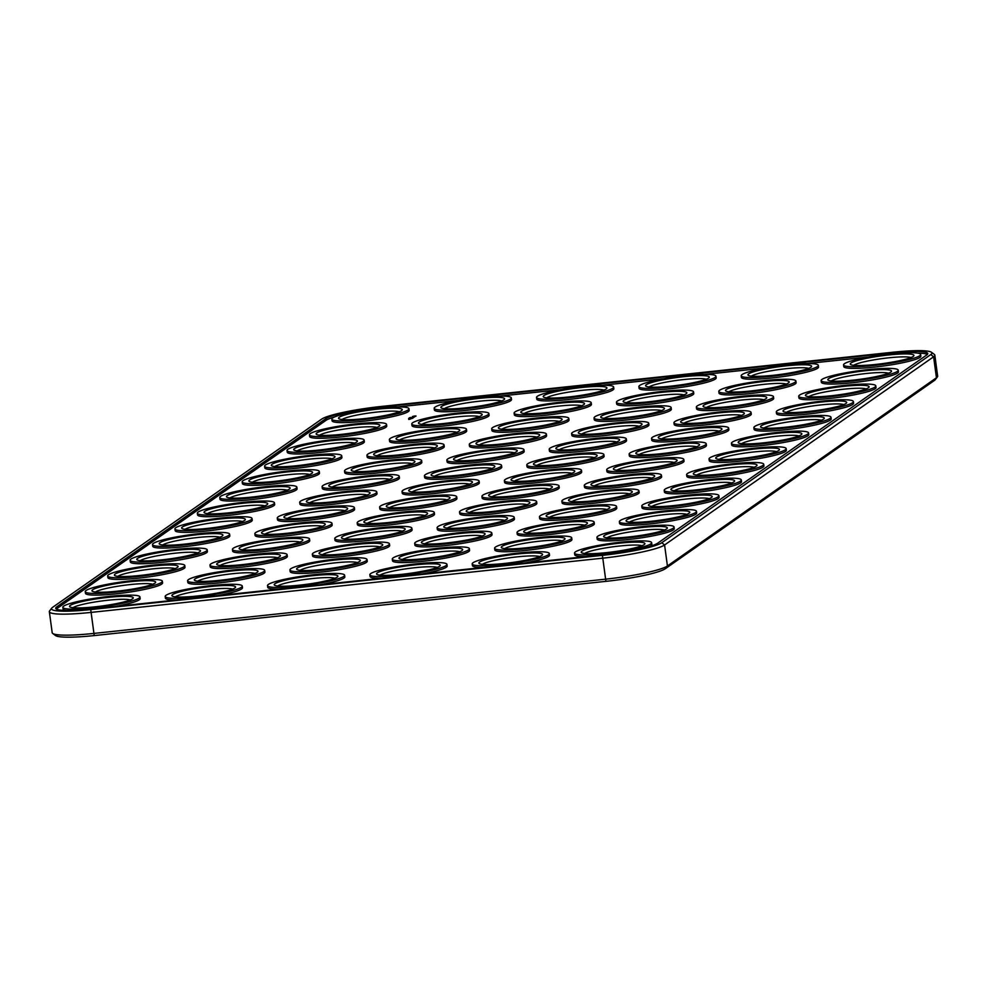 <?xml version="1.0" encoding="UTF-8"?>
<svg xmlns="http://www.w3.org/2000/svg" width="987" height="987" viewBox="0 0 987 987"><rect width="100%" height="100%" fill="white"/><g stroke="black" fill="none" stroke-linecap="round" stroke-linejoin="round"><path stroke-width="1.48" d="M321.688 419.105L52.681 607.289A50.312 6.132 -7.7 0 0 51.805 608.066A50.312 6.132 -7.7 0 0 90.718 609.584L602.403 555.36A50.312 6.132 -7.7 0 0 661.796 542.727L930.815 354.555A50.312 6.132 -7.7 0 0 931.481 352.273A50.312 6.132 -7.7 0 0 892.766 352.248L381.081 406.484A50.312 6.132 -7.7 0 0 321.688 419.105M51.805 608.066L49.646 610.867A52.854 6.44 -7.7 0 0 49.35 611.706L52.188 632.704A52.854 6.44 -7.7 0 0 52.693 633.432A52.854 6.44 -7.7 0 0 93.358 633.469L605.043 579.233A52.854 6.44 -7.7 0 0 667.422 565.97L936.441 377.787A52.854 6.44 -7.7 0 0 937.354 376.972A52.854 6.44 -7.7 0 0 937.65 376.133L934.812 355.123A52.854 6.44 -7.7 0 0 934.307 354.395L931.481 352.273M49.35 611.706A52.854 6.44 -7.7 0 0 90.52 612.458L602.206 558.235A52.854 6.44 -7.7 0 0 664.584 544.972L933.603 356.788A52.854 6.44 -7.7 0 0 934.812 355.123M52.693 633.432L55.519 635.554A50.312 6.132 -7.7 0 0 94.234 635.579L605.919 581.355A50.312 6.132 -7.7 0 0 665.312 568.722L934.319 380.538A50.312 6.132 -7.7 0 0 935.195 379.761L937.354 376.972M891.878 352.877L380.18 407.113A46.093 5.614 -7.7 0 0 325.784 418.673L56.765 606.857A46.093 5.614 -7.7 0 0 55.716 608.3A46.093 5.614 -7.7 0 0 91.618 608.967L603.304 554.731A46.093 5.614 -7.7 0 0 657.7 543.171L926.719 354.987A46.093 5.614 -7.7 0 0 927.768 353.543A46.093 5.614 -7.7 0 0 891.878 352.877L891.989 353.778M927.373 354.444A46.093 5.614 -7.7 0 0 917.293 353.075M397.761 406.928L459.251 400.414M500.101 396.083L561.591 389.569M602.44 385.238L663.93 378.724M704.78 374.394L766.27 367.88M807.119 363.549L868.609 357.035M334.704 416.896A46.093 5.614 -7.7 0 0 326.006 420.339L56.999 608.523A46.093 5.614 -7.7 0 0 56.345 609.065M584.711 553.473A29.598 3.603 172.3 0 1 591.744 550.82A29.598 3.603 172.3 0 1 620.675 545.897A29.598 3.603 172.3 0 1 641.92 545.737M380.032 575.162A29.598 3.603 172.3 0 1 387.064 572.522A29.598 3.603 172.3 0 1 415.996 567.587A29.598 3.603 172.3 0 1 437.241 567.426M482.372 564.317A29.598 3.603 172.3 0 1 489.404 561.665A29.598 3.603 172.3 0 1 518.335 556.742A29.598 3.603 172.3 0 1 539.581 556.582M504.789 548.636A29.598 3.603 172.3 0 1 511.821 545.984A29.598 3.603 172.3 0 1 540.753 541.061A29.598 3.603 172.3 0 1 561.998 540.901M402.449 559.481A29.598 3.603 172.3 0 1 409.482 556.841A29.598 3.603 172.3 0 1 438.413 551.906A29.598 3.603 172.3 0 1 459.658 551.745M175.353 596.851A29.598 3.603 172.3 0 1 182.385 594.211A29.598 3.603 172.3 0 1 211.317 589.276A29.598 3.603 172.3 0 1 232.562 589.116M73.013 607.696A29.598 3.603 172.3 0 1 80.046 605.056A29.598 3.603 172.3 0 1 108.977 600.133A29.598 3.603 172.3 0 1 130.222 599.96M95.431 592.015A29.598 3.603 172.3 0 1 102.463 589.375A29.598 3.603 172.3 0 1 131.394 584.452A29.598 3.603 172.3 0 1 152.64 584.279M277.692 586.007A29.598 3.603 172.3 0 1 284.725 583.366A29.598 3.603 172.3 0 1 313.656 578.431A29.598 3.603 172.3 0 1 334.901 578.271M300.11 570.326A29.598 3.603 172.3 0 1 307.142 567.685A29.598 3.603 172.3 0 1 336.073 562.75A29.598 3.603 172.3 0 1 357.319 562.59M607.128 537.779A29.598 3.603 172.3 0 1 614.161 535.139A29.598 3.603 172.3 0 1 643.092 530.216A29.598 3.603 172.3 0 1 664.337 530.056M197.77 581.17A29.598 3.603 172.3 0 1 204.802 578.53A29.598 3.603 172.3 0 1 233.734 573.595A29.598 3.603 172.3 0 1 254.979 573.435M527.206 532.955A29.598 3.603 172.3 0 1 534.238 530.303A29.598 3.603 172.3 0 1 563.17 525.38A29.598 3.603 172.3 0 1 584.415 525.22M424.866 543.8A29.598 3.603 172.3 0 1 431.899 541.147A29.598 3.603 172.3 0 1 460.83 536.225A29.598 3.603 172.3 0 1 482.075 536.064M741.632 443.694A29.598 3.603 172.3 0 1 748.664 441.053A29.598 3.603 172.3 0 1 777.596 436.131A29.598 3.603 172.3 0 1 798.841 435.958M764.049 428.013A29.598 3.603 172.3 0 1 771.081 425.372A29.598 3.603 172.3 0 1 800.013 420.45A29.598 3.603 172.3 0 1 821.258 420.277M786.466 412.332A29.598 3.603 172.3 0 1 793.499 409.691A29.598 3.603 172.3 0 1 822.442 404.756A29.598 3.603 172.3 0 1 843.675 404.596M661.709 438.857A29.598 3.603 172.3 0 1 668.742 436.217A29.598 3.603 172.3 0 1 697.686 431.294A29.598 3.603 172.3 0 1 718.918 431.122M684.127 423.176A29.598 3.603 172.3 0 1 691.159 420.536A29.598 3.603 172.3 0 1 720.103 415.613A29.598 3.603 172.3 0 1 741.336 415.441M536.953 465.383A29.598 3.603 172.3 0 1 543.985 462.743A29.598 3.603 172.3 0 1 572.929 457.82A29.598 3.603 172.3 0 1 594.162 457.647M559.37 449.702A29.598 3.603 172.3 0 1 566.415 447.062A29.598 3.603 172.3 0 1 595.346 442.139A29.598 3.603 172.3 0 1 616.579 441.966M581.787 434.021A29.598 3.603 172.3 0 1 588.832 431.381A29.598 3.603 172.3 0 1 617.763 426.458A29.598 3.603 172.3 0 1 638.996 426.285M639.292 454.538A29.598 3.603 172.3 0 1 646.325 451.898A29.598 3.603 172.3 0 1 675.268 446.975A29.598 3.603 172.3 0 1 696.501 446.803M377.12 455.723A29.598 3.603 172.3 0 1 384.153 453.07A29.598 3.603 172.3 0 1 413.084 448.147A29.598 3.603 172.3 0 1 434.329 447.987M354.703 471.404A29.598 3.603 172.3 0 1 361.735 468.751A29.598 3.603 172.3 0 1 390.667 463.828A29.598 3.603 172.3 0 1 411.912 463.668M831.301 380.97A29.598 3.603 172.3 0 1 838.345 378.329A29.598 3.603 172.3 0 1 867.277 373.394A29.598 3.603 172.3 0 1 888.51 373.234M728.961 391.814A29.598 3.603 172.3 0 1 736.006 389.174A29.598 3.603 172.3 0 1 764.937 384.239A29.598 3.603 172.3 0 1 786.183 384.079M649.051 386.978A29.598 3.603 172.3 0 1 656.084 384.338A29.598 3.603 172.3 0 1 685.015 379.415A29.598 3.603 172.3 0 1 706.26 379.242M274.781 466.567A29.598 3.603 172.3 0 1 281.813 463.915A29.598 3.603 172.3 0 1 310.745 458.992A29.598 3.603 172.3 0 1 331.99 458.832M252.364 482.248A29.598 3.603 172.3 0 1 259.396 479.596A29.598 3.603 172.3 0 1 288.327 474.673A29.598 3.603 172.3 0 1 309.573 474.513M117.848 576.334A29.598 3.603 172.3 0 1 124.88 573.694A29.598 3.603 172.3 0 1 153.824 568.759A29.598 3.603 172.3 0 1 175.057 568.598M751.391 376.133A29.598 3.603 172.3 0 1 758.423 373.493A29.598 3.603 172.3 0 1 787.355 368.558A29.598 3.603 172.3 0 1 808.6 368.398M604.204 418.34A29.598 3.603 172.3 0 1 611.249 415.7A29.598 3.603 172.3 0 1 640.181 410.777A29.598 3.603 172.3 0 1 661.426 410.604M220.187 565.489A29.598 3.603 172.3 0 1 227.22 562.849A29.598 3.603 172.3 0 1 256.151 557.914A29.598 3.603 172.3 0 1 277.396 557.754M629.546 522.098A29.598 3.603 172.3 0 1 636.578 519.458A29.598 3.603 172.3 0 1 665.509 514.535A29.598 3.603 172.3 0 1 686.755 514.363M479.448 444.866A29.598 3.603 172.3 0 1 486.492 442.225A29.598 3.603 172.3 0 1 515.424 437.303A29.598 3.603 172.3 0 1 536.669 437.13M457.03 460.547A29.598 3.603 172.3 0 1 464.075 457.906A29.598 3.603 172.3 0 1 493.007 452.984A29.598 3.603 172.3 0 1 514.252 452.823M322.527 554.645A29.598 3.603 172.3 0 1 329.559 552.004A29.598 3.603 172.3 0 1 358.491 547.069A29.598 3.603 172.3 0 1 379.736 546.909M808.884 396.651A29.598 3.603 172.3 0 1 815.916 394.01A29.598 3.603 172.3 0 1 844.86 389.075A29.598 3.603 172.3 0 1 866.092 388.915M706.544 407.495A29.598 3.603 172.3 0 1 713.589 404.855A29.598 3.603 172.3 0 1 742.52 399.932A29.598 3.603 172.3 0 1 763.753 399.76M626.634 402.659A29.598 3.603 172.3 0 1 633.666 400.019A29.598 3.603 172.3 0 1 662.598 395.096A29.598 3.603 172.3 0 1 683.843 394.923M319.615 435.205A29.598 3.603 172.3 0 1 326.648 432.553A29.598 3.603 172.3 0 1 355.579 427.63A29.598 3.603 172.3 0 1 376.824 427.47M421.955 424.348A29.598 3.603 172.3 0 1 428.987 421.708A29.598 3.603 172.3 0 1 457.919 416.785A29.598 3.603 172.3 0 1 479.164 416.613M399.538 440.029A29.598 3.603 172.3 0 1 406.57 437.389A29.598 3.603 172.3 0 1 435.501 432.466A29.598 3.603 172.3 0 1 456.747 432.306M342.033 419.512A29.598 3.603 172.3 0 1 349.065 416.872A29.598 3.603 172.3 0 1 377.996 411.949A29.598 3.603 172.3 0 1 399.241 411.789M546.712 397.823A29.598 3.603 172.3 0 1 553.744 395.182A29.598 3.603 172.3 0 1 582.675 390.26A29.598 3.603 172.3 0 1 603.921 390.087M297.198 450.886A29.598 3.603 172.3 0 1 304.23 448.234A29.598 3.603 172.3 0 1 333.162 443.311A29.598 3.603 172.3 0 1 354.407 443.151M444.372 408.667A29.598 3.603 172.3 0 1 451.404 406.027A29.598 3.603 172.3 0 1 480.336 401.104A29.598 3.603 172.3 0 1 501.581 400.932M853.718 365.289A29.598 3.603 172.3 0 1 860.763 362.648A29.598 3.603 172.3 0 1 889.694 357.713A29.598 3.603 172.3 0 1 910.939 357.553M229.946 497.929A29.598 3.603 172.3 0 1 236.979 495.289A29.598 3.603 172.3 0 1 265.91 490.354A29.598 3.603 172.3 0 1 287.155 490.194M501.877 429.185A29.598 3.603 172.3 0 1 508.91 426.544A29.598 3.603 172.3 0 1 537.841 421.622A29.598 3.603 172.3 0 1 559.086 421.449M572.041 501.581A29.598 3.603 172.3 0 1 579.073 498.941A29.598 3.603 172.3 0 1 608.004 494.018A29.598 3.603 172.3 0 1 629.25 493.845M696.797 475.055A29.598 3.603 172.3 0 1 703.83 472.415A29.598 3.603 172.3 0 1 732.761 467.493A29.598 3.603 172.3 0 1 754.006 467.32M524.294 413.504A29.598 3.603 172.3 0 1 531.327 410.863A29.598 3.603 172.3 0 1 560.258 405.941A29.598 3.603 172.3 0 1 581.503 405.768M332.274 487.084A29.598 3.603 172.3 0 1 339.318 484.432A29.598 3.603 172.3 0 1 368.25 479.509A29.598 3.603 172.3 0 1 389.495 479.349M514.535 481.064A29.598 3.603 172.3 0 1 521.568 478.424A29.598 3.603 172.3 0 1 550.512 473.501A29.598 3.603 172.3 0 1 571.744 473.328M492.118 496.757A29.598 3.603 172.3 0 1 499.151 494.105A29.598 3.603 172.3 0 1 528.082 489.182A29.598 3.603 172.3 0 1 549.327 489.021M469.701 512.438A29.598 3.603 172.3 0 1 476.733 509.785A29.598 3.603 172.3 0 1 505.665 504.863A29.598 3.603 172.3 0 1 526.91 504.702M447.284 528.119A29.598 3.603 172.3 0 1 454.316 525.466A29.598 3.603 172.3 0 1 483.248 520.544A29.598 3.603 172.3 0 1 504.493 520.383M434.613 476.24A29.598 3.603 172.3 0 1 441.658 473.587A29.598 3.603 172.3 0 1 470.589 468.665A29.598 3.603 172.3 0 1 491.822 468.504M719.215 459.374A29.598 3.603 172.3 0 1 726.247 456.734A29.598 3.603 172.3 0 1 755.178 451.812A29.598 3.603 172.3 0 1 776.424 451.639M549.623 517.262A29.598 3.603 172.3 0 1 556.656 514.622A29.598 3.603 172.3 0 1 585.587 509.699A29.598 3.603 172.3 0 1 606.832 509.539M616.875 470.219A29.598 3.603 172.3 0 1 623.907 467.579A29.598 3.603 172.3 0 1 652.839 462.656A29.598 3.603 172.3 0 1 674.084 462.484M594.458 485.9A29.598 3.603 172.3 0 1 601.49 483.26A29.598 3.603 172.3 0 1 630.422 478.337A29.598 3.603 172.3 0 1 651.667 478.164M309.856 502.765A29.598 3.603 172.3 0 1 316.901 500.113A29.598 3.603 172.3 0 1 345.832 495.19A29.598 3.603 172.3 0 1 367.065 495.03M287.439 518.446A29.598 3.603 172.3 0 1 294.471 515.806A29.598 3.603 172.3 0 1 323.415 510.871A29.598 3.603 172.3 0 1 344.648 510.711M140.265 560.653A29.598 3.603 172.3 0 1 147.297 558.013A29.598 3.603 172.3 0 1 176.241 553.078A29.598 3.603 172.3 0 1 197.474 552.917M207.517 513.61A29.598 3.603 172.3 0 1 214.561 510.97A29.598 3.603 172.3 0 1 243.493 506.035A29.598 3.603 172.3 0 1 264.738 505.875M185.1 529.291A29.598 3.603 172.3 0 1 192.144 526.651A29.598 3.603 172.3 0 1 221.076 521.716A29.598 3.603 172.3 0 1 242.308 521.555M162.682 544.972A29.598 3.603 172.3 0 1 169.727 542.332A29.598 3.603 172.3 0 1 198.658 537.397A29.598 3.603 172.3 0 1 219.891 537.236M265.022 534.127A29.598 3.603 172.3 0 1 272.054 531.487A29.598 3.603 172.3 0 1 300.998 526.552A29.598 3.603 172.3 0 1 322.231 526.392M412.196 491.921A29.598 3.603 172.3 0 1 419.228 489.268A29.598 3.603 172.3 0 1 448.172 484.346A29.598 3.603 172.3 0 1 469.405 484.185M389.779 507.602A29.598 3.603 172.3 0 1 396.811 504.949A29.598 3.603 172.3 0 1 425.755 500.027A29.598 3.603 172.3 0 1 446.988 499.866M674.38 490.736A29.598 3.603 172.3 0 1 681.412 488.096A29.598 3.603 172.3 0 1 710.344 483.174A29.598 3.603 172.3 0 1 731.589 483.001M651.963 506.417A29.598 3.603 172.3 0 1 658.995 503.777A29.598 3.603 172.3 0 1 687.927 498.854A29.598 3.603 172.3 0 1 709.172 498.682M367.361 523.283A29.598 3.603 172.3 0 1 374.394 520.63A29.598 3.603 172.3 0 1 403.325 515.707A29.598 3.603 172.3 0 1 424.57 515.547M242.605 549.808A29.598 3.603 172.3 0 1 249.637 547.168A29.598 3.603 172.3 0 1 278.581 542.233A29.598 3.603 172.3 0 1 299.814 542.073M344.944 538.964A29.598 3.603 172.3 0 1 351.977 536.323A29.598 3.603 172.3 0 1 380.908 531.388A29.598 3.603 172.3 0 1 402.153 531.228M408.951 408.729L409.173 410.395A38.9 4.738 172.3 0 1 371.26 420.302A38.9 4.738 172.3 0 1 332.088 420.82L331.854 419.154A38.9 4.738 172.3 0 1 341.921 414.515A38.9 4.738 172.3 0 1 384.042 407.656A38.9 4.738 172.3 0 1 408.951 408.729A38.9 4.738 172.3 0 1 371.038 418.648A38.9 4.738 172.3 0 1 331.854 419.154M386.534 424.41L386.756 426.076A38.9 4.738 172.3 0 1 348.843 435.983A38.9 4.738 172.3 0 1 309.659 436.501L309.437 434.835A38.9 4.738 172.3 0 1 319.492 430.196A38.9 4.738 172.3 0 1 361.624 423.337A38.9 4.738 172.3 0 1 386.534 424.41A38.9 4.738 172.3 0 1 348.621 434.329A38.9 4.738 172.3 0 1 309.437 434.835M364.117 440.091L364.339 441.757A38.9 4.738 172.3 0 1 326.426 451.676A38.9 4.738 172.3 0 1 287.242 452.182L287.02 450.516A38.9 4.738 172.3 0 1 297.075 445.877A38.9 4.738 172.3 0 1 339.207 439.018A38.9 4.738 172.3 0 1 364.117 440.091A38.9 4.738 172.3 0 1 326.203 450.01A38.9 4.738 172.3 0 1 287.02 450.516M415.946 415.922L412.467 416.489L415.983 416.181M409.741 417.649L410.9 417.452L409.741 417.674M409.309 417.945L410.345 417.846L409.321 418.019M409.987 418.007L409.111 418.093L410 418.056M409.395 418.377L408.704 418.439L409.432 418.278M408.63 418.599L409.395 418.5L408.63 418.599M413.245 416.933L414.898 416.637L413.245 416.933M412.332 417.18L414.577 416.872L412.332 417.18M412.023 417.39L414.121 417.18L412.035 417.452M412.122 417.76L413.701 417.489L412.134 417.809M413.047 417.871L410.9 418.106L413.059 417.933M410.641 418.365L412.726 418.155L410.641 418.402M412.455 418.278L410.037 418.71L412.467 418.34M410.826 418.907L409.568 419.031L410.826 418.907M409.617 419.08L410.715 418.981L409.617 419.08M409.765 419.204L408.729 419.426L409.778 419.278M511.291 397.884L511.513 399.55A38.9 4.738 172.3 0 1 473.6 409.457A38.9 4.738 172.3 0 1 434.416 409.975L434.194 408.31A38.9 4.738 172.3 0 1 444.249 403.671A38.9 4.738 172.3 0 1 486.381 396.811A38.9 4.738 172.3 0 1 511.291 397.884A38.9 4.738 172.3 0 1 473.378 407.791A38.9 4.738 172.3 0 1 434.194 408.31M488.873 413.565L489.096 415.231A38.9 4.738 172.3 0 1 451.182 425.138A38.9 4.738 172.3 0 1 411.998 425.656L411.776 423.991A38.9 4.738 172.3 0 1 421.831 419.352A38.9 4.738 172.3 0 1 463.952 412.492A38.9 4.738 172.3 0 1 488.873 413.565A38.9 4.738 172.3 0 1 450.96 423.472A38.9 4.738 172.3 0 1 411.776 423.991M466.456 429.246L466.678 430.912A38.9 4.738 172.3 0 1 428.765 440.819A38.9 4.738 172.3 0 1 389.581 441.337L389.359 439.671A38.9 4.738 172.3 0 1 399.414 435.033A38.9 4.738 172.3 0 1 441.534 428.173A38.9 4.738 172.3 0 1 466.456 429.246A38.9 4.738 172.3 0 1 428.543 439.166A38.9 4.738 172.3 0 1 389.359 439.671M341.699 455.784L341.921 457.437A38.9 4.738 172.3 0 1 304.008 467.357A38.9 4.738 172.3 0 1 264.824 467.863L264.602 466.197A38.9 4.738 172.3 0 1 274.657 461.558A38.9 4.738 172.3 0 1 316.778 454.699A38.9 4.738 172.3 0 1 341.699 455.784A38.9 4.738 172.3 0 1 303.786 465.691A38.9 4.738 172.3 0 1 264.602 466.197M319.282 471.465L319.504 473.118A38.9 4.738 172.3 0 1 281.591 483.038A38.9 4.738 172.3 0 1 242.407 483.544L242.185 481.878A38.9 4.738 172.3 0 1 252.24 477.239A38.9 4.738 172.3 0 1 294.36 470.38A38.9 4.738 172.3 0 1 319.282 471.465A38.9 4.738 172.3 0 1 281.369 481.372A38.9 4.738 172.3 0 1 242.185 481.878M296.865 487.146L297.087 488.799A38.9 4.738 172.3 0 1 259.174 498.719A38.9 4.738 172.3 0 1 219.99 499.225L219.768 497.571A38.9 4.738 172.3 0 1 229.823 492.92A38.9 4.738 172.3 0 1 271.943 486.06A38.9 4.738 172.3 0 1 296.865 487.146A38.9 4.738 172.3 0 1 258.952 497.053A38.9 4.738 172.3 0 1 219.768 497.571M444.039 444.927L444.261 446.593A38.9 4.738 172.3 0 1 406.348 456.5A38.9 4.738 172.3 0 1 367.164 457.018L366.942 455.352A38.9 4.738 172.3 0 1 376.997 450.714A38.9 4.738 172.3 0 1 419.117 443.854A38.9 4.738 172.3 0 1 444.039 444.927A38.9 4.738 172.3 0 1 406.126 454.847A38.9 4.738 172.3 0 1 366.942 455.352M421.622 460.608L421.844 462.274A38.9 4.738 172.3 0 1 383.931 472.181A38.9 4.738 172.3 0 1 344.747 472.699L344.525 471.033A38.9 4.738 172.3 0 1 354.58 466.395A38.9 4.738 172.3 0 1 396.7 459.535A38.9 4.738 172.3 0 1 421.622 460.608A38.9 4.738 172.3 0 1 383.709 470.528A38.9 4.738 172.3 0 1 344.525 471.033M399.204 476.289L399.427 477.955A38.9 4.738 172.3 0 1 361.513 487.874A38.9 4.738 172.3 0 1 322.33 488.38L322.107 486.714A38.9 4.738 172.3 0 1 332.163 482.075A38.9 4.738 172.3 0 1 374.283 475.216A38.9 4.738 172.3 0 1 399.204 476.289A38.9 4.738 172.3 0 1 361.291 486.209A38.9 4.738 172.3 0 1 322.107 486.714M613.63 387.04L613.852 388.705A38.9 4.738 172.3 0 1 575.939 398.612A38.9 4.738 172.3 0 1 536.755 399.13L536.533 397.465A38.9 4.738 172.3 0 1 546.588 392.826A38.9 4.738 172.3 0 1 588.708 385.966A38.9 4.738 172.3 0 1 613.63 387.04A38.9 4.738 172.3 0 1 575.717 396.947A38.9 4.738 172.3 0 1 536.533 397.465M591.213 402.721L591.435 404.386A38.9 4.738 172.3 0 1 553.522 414.293A38.9 4.738 172.3 0 1 514.338 414.811L514.116 413.146A38.9 4.738 172.3 0 1 524.171 408.507A38.9 4.738 172.3 0 1 566.291 401.647A38.9 4.738 172.3 0 1 591.213 402.721A38.9 4.738 172.3 0 1 553.3 412.628A38.9 4.738 172.3 0 1 514.116 413.146M568.796 418.402L569.018 420.067A38.9 4.738 172.3 0 1 531.105 429.974A38.9 4.738 172.3 0 1 491.921 430.492L491.699 428.827A38.9 4.738 172.3 0 1 501.754 424.188A38.9 4.738 172.3 0 1 543.874 417.328A38.9 4.738 172.3 0 1 568.796 418.402A38.9 4.738 172.3 0 1 530.883 428.309A38.9 4.738 172.3 0 1 491.699 428.827M546.379 434.083L546.601 435.748A38.9 4.738 172.3 0 1 508.687 445.655A38.9 4.738 172.3 0 1 469.504 446.173L469.281 444.508A38.9 4.738 172.3 0 1 479.337 439.869A38.9 4.738 172.3 0 1 521.457 433.009A38.9 4.738 172.3 0 1 546.379 434.083A38.9 4.738 172.3 0 1 508.465 443.99A38.9 4.738 172.3 0 1 469.281 444.508M523.961 449.764L524.183 451.429A38.9 4.738 172.3 0 1 486.27 461.336A38.9 4.738 172.3 0 1 447.086 461.854L446.864 460.189A38.9 4.738 172.3 0 1 456.919 455.55A38.9 4.738 172.3 0 1 499.04 448.69A38.9 4.738 172.3 0 1 523.961 449.764A38.9 4.738 172.3 0 1 486.048 459.683A38.9 4.738 172.3 0 1 446.864 460.189M501.544 465.445L501.766 467.11A38.9 4.738 172.3 0 1 463.853 477.017A38.9 4.738 172.3 0 1 424.669 477.535L424.447 475.87A38.9 4.738 172.3 0 1 434.502 471.231A38.9 4.738 172.3 0 1 476.622 464.371A38.9 4.738 172.3 0 1 501.544 465.445A38.9 4.738 172.3 0 1 463.631 475.364A38.9 4.738 172.3 0 1 424.447 475.87M274.448 502.827L274.67 504.493A38.9 4.738 172.3 0 1 236.757 514.4A38.9 4.738 172.3 0 1 197.573 514.906L197.351 513.252A38.9 4.738 172.3 0 1 207.406 508.601A38.9 4.738 172.3 0 1 249.526 501.741A38.9 4.738 172.3 0 1 274.448 502.827A38.9 4.738 172.3 0 1 236.535 512.734A38.9 4.738 172.3 0 1 197.351 513.252M252.03 518.508L252.253 520.174A38.9 4.738 172.3 0 1 214.339 530.081A38.9 4.738 172.3 0 1 175.155 530.587L174.933 528.933A38.9 4.738 172.3 0 1 184.988 524.282A38.9 4.738 172.3 0 1 227.109 517.422A38.9 4.738 172.3 0 1 252.03 518.508A38.9 4.738 172.3 0 1 214.117 528.415A38.9 4.738 172.3 0 1 174.933 528.933M229.613 534.189L229.835 535.855A38.9 4.738 172.3 0 1 191.922 545.762A38.9 4.738 172.3 0 1 152.738 546.28L152.516 544.614A38.9 4.738 172.3 0 1 162.571 539.975A38.9 4.738 172.3 0 1 204.691 533.103A38.9 4.738 172.3 0 1 229.613 534.189A38.9 4.738 172.3 0 1 191.7 544.096A38.9 4.738 172.3 0 1 152.516 544.614M207.196 549.87L207.418 551.536A38.9 4.738 172.3 0 1 169.505 561.443A38.9 4.738 172.3 0 1 130.321 561.961L130.099 560.295A38.9 4.738 172.3 0 1 140.154 555.656A38.9 4.738 172.3 0 1 182.274 548.797A38.9 4.738 172.3 0 1 207.196 549.87A38.9 4.738 172.3 0 1 169.283 559.777A38.9 4.738 172.3 0 1 130.099 560.295M376.787 491.982L377.009 493.636A38.9 4.738 172.3 0 1 339.096 503.555A38.9 4.738 172.3 0 1 299.912 504.061L299.69 502.395A38.9 4.738 172.3 0 1 309.745 497.756A38.9 4.738 172.3 0 1 351.865 490.897A38.9 4.738 172.3 0 1 376.787 491.982A38.9 4.738 172.3 0 1 338.874 501.889A38.9 4.738 172.3 0 1 299.69 502.395M354.37 507.663L354.592 509.317A38.9 4.738 172.3 0 1 316.679 519.236A38.9 4.738 172.3 0 1 277.495 519.742L277.273 518.089A38.9 4.738 172.3 0 1 287.328 513.437A38.9 4.738 172.3 0 1 329.448 506.578A38.9 4.738 172.3 0 1 354.37 507.663A38.9 4.738 172.3 0 1 316.457 517.57A38.9 4.738 172.3 0 1 277.273 518.089M331.953 523.344L332.175 525.01A38.9 4.738 172.3 0 1 294.262 534.917A38.9 4.738 172.3 0 1 255.078 535.423L254.856 533.77A38.9 4.738 172.3 0 1 264.911 529.118A38.9 4.738 172.3 0 1 307.031 522.259A38.9 4.738 172.3 0 1 331.953 523.344A38.9 4.738 172.3 0 1 294.04 533.251A38.9 4.738 172.3 0 1 254.856 533.77M309.523 539.025L309.758 540.691A38.9 4.738 172.3 0 1 271.844 550.598A38.9 4.738 172.3 0 1 232.661 551.104L232.438 549.451A38.9 4.738 172.3 0 1 242.494 544.799A38.9 4.738 172.3 0 1 284.614 537.94A38.9 4.738 172.3 0 1 309.523 539.025A38.9 4.738 172.3 0 1 271.61 548.932A38.9 4.738 172.3 0 1 232.438 549.451M184.779 565.551L185.001 567.217A38.9 4.738 172.3 0 1 147.088 577.124A38.9 4.738 172.3 0 1 107.904 577.642L107.682 575.976A38.9 4.738 172.3 0 1 117.737 571.337A38.9 4.738 172.3 0 1 159.857 564.478A38.9 4.738 172.3 0 1 184.779 565.551A38.9 4.738 172.3 0 1 146.866 575.458A38.9 4.738 172.3 0 1 107.682 575.976M162.349 581.232L162.584 582.898A38.9 4.738 172.3 0 1 124.67 592.805A38.9 4.738 172.3 0 1 85.487 593.323L85.252 591.657A38.9 4.738 172.3 0 1 95.32 587.018A38.9 4.738 172.3 0 1 137.44 580.159A38.9 4.738 172.3 0 1 162.349 581.232A38.9 4.738 172.3 0 1 124.436 591.139A38.9 4.738 172.3 0 1 85.252 591.657M139.932 596.913A38.9 4.738 172.3 0 1 102.019 606.82A38.9 4.738 172.3 0 1 62.835 607.338A38.9 4.738 172.3 0 1 72.902 602.699A38.9 4.738 172.3 0 1 115.023 595.84A38.9 4.738 172.3 0 1 139.932 596.913L140.166 598.578A38.9 4.738 172.3 0 1 115.109 606.474M66.413 610.422A38.9 4.738 172.3 0 1 63.069 609.004L62.835 607.338M287.106 554.706L287.34 556.372A38.9 4.738 172.3 0 1 249.427 566.279A38.9 4.738 172.3 0 1 210.243 566.797L210.009 565.132A38.9 4.738 172.3 0 1 220.076 560.493A38.9 4.738 172.3 0 1 262.197 553.621A38.9 4.738 172.3 0 1 287.106 554.706A38.9 4.738 172.3 0 1 249.193 564.613A38.9 4.738 172.3 0 1 210.009 565.132M264.689 570.387L264.923 572.053A38.9 4.738 172.3 0 1 227.01 581.96A38.9 4.738 172.3 0 1 187.826 582.478L187.592 580.812A38.9 4.738 172.3 0 1 197.659 576.174A38.9 4.738 172.3 0 1 239.779 569.314A38.9 4.738 172.3 0 1 264.689 570.387A38.9 4.738 172.3 0 1 226.776 580.294A38.9 4.738 172.3 0 1 187.592 580.812M242.271 586.068A38.9 4.738 172.3 0 1 204.358 595.975A38.9 4.738 172.3 0 1 165.174 596.493A38.9 4.738 172.3 0 1 175.242 591.855A38.9 4.738 172.3 0 1 217.362 584.995A38.9 4.738 172.3 0 1 242.271 586.068L242.494 587.734A38.9 4.738 172.3 0 1 217.448 595.63M176.599 599.96A38.9 4.738 172.3 0 1 165.409 598.159L165.174 596.493M479.127 481.125L479.349 482.791A38.9 4.738 172.3 0 1 441.436 492.698A38.9 4.738 172.3 0 1 402.252 493.216L402.03 491.551A38.9 4.738 172.3 0 1 412.085 486.912A38.9 4.738 172.3 0 1 454.205 480.052A38.9 4.738 172.3 0 1 479.127 481.125A38.9 4.738 172.3 0 1 441.214 491.045A38.9 4.738 172.3 0 1 402.03 491.551M456.71 496.806L456.932 498.472A38.9 4.738 172.3 0 1 419.019 508.391A38.9 4.738 172.3 0 1 379.835 508.897L379.613 507.232A38.9 4.738 172.3 0 1 389.668 502.593A38.9 4.738 172.3 0 1 431.788 495.733A38.9 4.738 172.3 0 1 456.71 496.806A38.9 4.738 172.3 0 1 418.796 506.726A38.9 4.738 172.3 0 1 379.613 507.232M434.28 512.5L434.514 514.153A38.9 4.738 172.3 0 1 396.601 524.072A38.9 4.738 172.3 0 1 357.417 524.578L357.183 522.913A38.9 4.738 172.3 0 1 367.25 518.274A38.9 4.738 172.3 0 1 409.371 511.414A38.9 4.738 172.3 0 1 434.28 512.5A38.9 4.738 172.3 0 1 396.367 522.407A38.9 4.738 172.3 0 1 357.183 522.913M411.863 528.181L412.097 529.834A38.9 4.738 172.3 0 1 374.184 539.753A38.9 4.738 172.3 0 1 335 540.259L334.766 538.594A38.9 4.738 172.3 0 1 344.833 533.955A38.9 4.738 172.3 0 1 386.953 527.095A38.9 4.738 172.3 0 1 411.863 528.181A38.9 4.738 172.3 0 1 373.95 538.088A38.9 4.738 172.3 0 1 334.766 538.594M389.446 543.862L389.68 545.515A38.9 4.738 172.3 0 1 351.767 555.434A38.9 4.738 172.3 0 1 312.583 555.94L312.348 554.287A38.9 4.738 172.3 0 1 322.416 549.636A38.9 4.738 172.3 0 1 364.536 542.776A38.9 4.738 172.3 0 1 389.446 543.862A38.9 4.738 172.3 0 1 351.532 553.769A38.9 4.738 172.3 0 1 312.348 554.287M367.028 559.543L367.25 561.208A38.9 4.738 172.3 0 1 329.337 571.115A38.9 4.738 172.3 0 1 290.153 571.621L289.931 569.968A38.9 4.738 172.3 0 1 299.999 565.317A38.9 4.738 172.3 0 1 342.119 558.457A38.9 4.738 172.3 0 1 367.028 559.543A38.9 4.738 172.3 0 1 329.115 569.45A38.9 4.738 172.3 0 1 289.931 569.968M344.611 575.224A38.9 4.738 172.3 0 1 306.698 585.131A38.9 4.738 172.3 0 1 267.514 585.649A38.9 4.738 172.3 0 1 277.569 581.01A38.9 4.738 172.3 0 1 319.702 574.138A38.9 4.738 172.3 0 1 344.611 575.224L344.833 576.889A38.9 4.738 172.3 0 1 319.788 584.785M278.939 589.103A38.9 4.738 172.3 0 1 267.736 587.314L267.514 585.649M715.97 376.195L716.192 377.861A38.9 4.738 172.3 0 1 678.279 387.768A38.9 4.738 172.3 0 1 639.095 388.286L638.873 386.62A38.9 4.738 172.3 0 1 648.928 381.981A38.9 4.738 172.3 0 1 691.048 375.122A38.9 4.738 172.3 0 1 715.97 376.195A38.9 4.738 172.3 0 1 678.057 386.102A38.9 4.738 172.3 0 1 638.873 386.62M693.553 391.876L693.775 393.542A38.9 4.738 172.3 0 1 655.861 403.449A38.9 4.738 172.3 0 1 616.678 403.967L616.456 402.301A38.9 4.738 172.3 0 1 626.511 397.662A38.9 4.738 172.3 0 1 668.631 390.803A38.9 4.738 172.3 0 1 693.553 391.876A38.9 4.738 172.3 0 1 655.639 401.783A38.9 4.738 172.3 0 1 616.456 402.301M671.135 407.557L671.357 409.223A38.9 4.738 172.3 0 1 633.444 419.13A38.9 4.738 172.3 0 1 594.26 419.648L594.038 417.982A38.9 4.738 172.3 0 1 604.093 413.343A38.9 4.738 172.3 0 1 646.214 406.484A38.9 4.738 172.3 0 1 671.135 407.557A38.9 4.738 172.3 0 1 633.222 417.464A38.9 4.738 172.3 0 1 594.038 417.982M648.718 423.238L648.94 424.903A38.9 4.738 172.3 0 1 611.027 434.811A38.9 4.738 172.3 0 1 571.843 435.329L571.621 433.663A38.9 4.738 172.3 0 1 581.676 429.024A38.9 4.738 172.3 0 1 623.796 422.165A38.9 4.738 172.3 0 1 648.718 423.238A38.9 4.738 172.3 0 1 610.805 433.145A38.9 4.738 172.3 0 1 571.621 433.663M626.301 438.919L626.523 440.584A38.9 4.738 172.3 0 1 588.61 450.491A38.9 4.738 172.3 0 1 549.426 451.01L549.204 449.344A38.9 4.738 172.3 0 1 559.259 444.705A38.9 4.738 172.3 0 1 601.379 437.846A38.9 4.738 172.3 0 1 626.301 438.919A38.9 4.738 172.3 0 1 588.388 448.826A38.9 4.738 172.3 0 1 549.204 449.344M603.884 454.6L604.106 456.265A38.9 4.738 172.3 0 1 566.193 466.172A38.9 4.738 172.3 0 1 527.009 466.691L526.787 465.025A38.9 4.738 172.3 0 1 536.842 460.386A38.9 4.738 172.3 0 1 578.962 453.526A38.9 4.738 172.3 0 1 603.884 454.6A38.9 4.738 172.3 0 1 565.97 464.507A38.9 4.738 172.3 0 1 526.787 465.025M818.309 365.35L818.531 367.016A38.9 4.738 172.3 0 1 780.618 376.923A38.9 4.738 172.3 0 1 741.434 377.441L741.212 375.776A38.9 4.738 172.3 0 1 751.267 371.137A38.9 4.738 172.3 0 1 793.388 364.277A38.9 4.738 172.3 0 1 818.309 365.35A38.9 4.738 172.3 0 1 780.396 375.257A38.9 4.738 172.3 0 1 741.212 375.776M795.892 381.031L796.114 382.697A38.9 4.738 172.3 0 1 758.201 392.604A38.9 4.738 172.3 0 1 719.017 393.122L718.795 391.457A38.9 4.738 172.3 0 1 728.85 386.818A38.9 4.738 172.3 0 1 770.97 379.958A38.9 4.738 172.3 0 1 795.892 381.031A38.9 4.738 172.3 0 1 757.979 390.938A38.9 4.738 172.3 0 1 718.795 391.457M773.475 396.712L773.697 398.378A38.9 4.738 172.3 0 1 735.784 408.285A38.9 4.738 172.3 0 1 696.6 408.803L696.378 407.137A38.9 4.738 172.3 0 1 706.433 402.499A38.9 4.738 172.3 0 1 748.553 395.639A38.9 4.738 172.3 0 1 773.475 396.712A38.9 4.738 172.3 0 1 735.562 406.619A38.9 4.738 172.3 0 1 696.378 407.137M920.649 354.506L920.871 356.171A38.9 4.738 172.3 0 1 882.958 366.078A38.9 4.738 172.3 0 1 843.774 366.584L843.552 364.931A38.9 4.738 172.3 0 1 853.607 360.28A38.9 4.738 172.3 0 1 895.727 353.42A38.9 4.738 172.3 0 1 920.649 354.506A38.9 4.738 172.3 0 1 882.736 364.413A38.9 4.738 172.3 0 1 843.552 364.931M898.232 370.187L898.454 371.852A38.9 4.738 172.3 0 1 860.541 381.759A38.9 4.738 172.3 0 1 821.357 382.265L821.135 380.612A38.9 4.738 172.3 0 1 831.19 375.973A38.9 4.738 172.3 0 1 873.31 369.101A38.9 4.738 172.3 0 1 898.232 370.187A38.9 4.738 172.3 0 1 860.319 380.094A38.9 4.738 172.3 0 1 821.135 380.612M875.814 385.868L876.037 387.533A38.9 4.738 172.3 0 1 838.123 397.44A38.9 4.738 172.3 0 1 798.939 397.958L798.717 396.293A38.9 4.738 172.3 0 1 808.772 391.654A38.9 4.738 172.3 0 1 850.893 384.782A38.9 4.738 172.3 0 1 875.814 385.868A38.9 4.738 172.3 0 1 837.901 395.775A38.9 4.738 172.3 0 1 798.717 396.293M751.058 412.393L751.28 414.059A38.9 4.738 172.3 0 1 713.367 423.966A38.9 4.738 172.3 0 1 674.183 424.484L673.961 422.818A38.9 4.738 172.3 0 1 684.016 418.18A38.9 4.738 172.3 0 1 726.136 411.32A38.9 4.738 172.3 0 1 751.058 412.393A38.9 4.738 172.3 0 1 713.145 422.3A38.9 4.738 172.3 0 1 673.961 422.818M728.64 428.074L728.862 429.74A38.9 4.738 172.3 0 1 690.949 439.647A38.9 4.738 172.3 0 1 651.765 440.165L651.543 438.499A38.9 4.738 172.3 0 1 661.598 433.861A38.9 4.738 172.3 0 1 703.719 427.001A38.9 4.738 172.3 0 1 728.64 428.074A38.9 4.738 172.3 0 1 690.727 437.981A38.9 4.738 172.3 0 1 651.543 438.499M706.211 443.755L706.445 445.421A38.9 4.738 172.3 0 1 668.532 455.328A38.9 4.738 172.3 0 1 629.348 455.846L629.126 454.18A38.9 4.738 172.3 0 1 639.181 449.541A38.9 4.738 172.3 0 1 681.301 442.682A38.9 4.738 172.3 0 1 706.211 443.755A38.9 4.738 172.3 0 1 668.298 453.662A38.9 4.738 172.3 0 1 629.126 454.18M853.397 401.549L853.619 403.214A38.9 4.738 172.3 0 1 815.706 413.121A38.9 4.738 172.3 0 1 776.522 413.639L776.3 411.974A38.9 4.738 172.3 0 1 786.355 407.335A38.9 4.738 172.3 0 1 828.475 400.475A38.9 4.738 172.3 0 1 853.397 401.549A38.9 4.738 172.3 0 1 815.484 411.456A38.9 4.738 172.3 0 1 776.3 411.974M830.968 417.23L831.202 418.895A38.9 4.738 172.3 0 1 793.289 428.802A38.9 4.738 172.3 0 1 754.105 429.32L753.871 427.655A38.9 4.738 172.3 0 1 763.938 423.016A38.9 4.738 172.3 0 1 806.058 416.156A38.9 4.738 172.3 0 1 830.968 417.23A38.9 4.738 172.3 0 1 793.054 427.137A38.9 4.738 172.3 0 1 753.871 427.655M808.55 432.911L808.785 434.576A38.9 4.738 172.3 0 1 770.872 444.483A38.9 4.738 172.3 0 1 731.688 445.001L731.453 443.336A38.9 4.738 172.3 0 1 741.521 438.697A38.9 4.738 172.3 0 1 783.641 431.837A38.9 4.738 172.3 0 1 808.55 432.911A38.9 4.738 172.3 0 1 770.637 442.818A38.9 4.738 172.3 0 1 731.453 443.336M581.466 470.281L581.688 471.946A38.9 4.738 172.3 0 1 543.775 481.853A38.9 4.738 172.3 0 1 504.591 482.372L504.369 480.706A38.9 4.738 172.3 0 1 514.424 476.067A38.9 4.738 172.3 0 1 556.545 469.207A38.9 4.738 172.3 0 1 581.466 470.281A38.9 4.738 172.3 0 1 543.553 480.2A38.9 4.738 172.3 0 1 504.369 480.706M559.037 485.962L559.271 487.627A38.9 4.738 172.3 0 1 521.358 497.534A38.9 4.738 172.3 0 1 482.174 498.053L481.94 496.387A38.9 4.738 172.3 0 1 492.007 491.748A38.9 4.738 172.3 0 1 534.127 484.888A38.9 4.738 172.3 0 1 559.037 485.962A38.9 4.738 172.3 0 1 521.124 495.881A38.9 4.738 172.3 0 1 481.94 496.387M536.62 501.643L536.854 503.308A38.9 4.738 172.3 0 1 498.941 513.215A38.9 4.738 172.3 0 1 459.757 513.733L459.523 512.068A38.9 4.738 172.3 0 1 469.59 507.429A38.9 4.738 172.3 0 1 511.71 500.569A38.9 4.738 172.3 0 1 536.62 501.643A38.9 4.738 172.3 0 1 498.706 511.562A38.9 4.738 172.3 0 1 459.523 512.068M514.202 517.324L514.437 518.989A38.9 4.738 172.3 0 1 476.524 528.909A38.9 4.738 172.3 0 1 437.34 529.414L437.105 527.749A38.9 4.738 172.3 0 1 447.173 523.11A38.9 4.738 172.3 0 1 489.293 516.25A38.9 4.738 172.3 0 1 514.202 517.324A38.9 4.738 172.3 0 1 476.289 527.243A38.9 4.738 172.3 0 1 437.105 527.749M491.785 533.017L492.007 534.67A38.9 4.738 172.3 0 1 454.094 544.59A38.9 4.738 172.3 0 1 414.91 545.095L414.688 543.43A38.9 4.738 172.3 0 1 424.755 538.791A38.9 4.738 172.3 0 1 466.876 531.931A38.9 4.738 172.3 0 1 491.785 533.017A38.9 4.738 172.3 0 1 453.872 542.924A38.9 4.738 172.3 0 1 414.688 543.43M469.368 548.698L469.59 550.351A38.9 4.738 172.3 0 1 431.677 560.271A38.9 4.738 172.3 0 1 392.493 560.776L392.271 559.111A38.9 4.738 172.3 0 1 402.326 554.472A38.9 4.738 172.3 0 1 444.458 547.612A38.9 4.738 172.3 0 1 469.368 548.698A38.9 4.738 172.3 0 1 431.455 558.605A38.9 4.738 172.3 0 1 392.271 559.111M446.951 564.379A38.9 4.738 172.3 0 1 409.037 574.286A38.9 4.738 172.3 0 1 369.854 574.804A38.9 4.738 172.3 0 1 379.909 570.153A38.9 4.738 172.3 0 1 422.029 563.293A38.9 4.738 172.3 0 1 446.951 564.379L447.173 566.032A38.9 4.738 172.3 0 1 422.115 573.928M381.278 578.259A38.9 4.738 172.3 0 1 370.076 576.457L369.854 574.804M683.794 459.436L684.028 461.102A38.9 4.738 172.3 0 1 646.115 471.009A38.9 4.738 172.3 0 1 606.931 471.527L606.697 469.861A38.9 4.738 172.3 0 1 616.764 465.222A38.9 4.738 172.3 0 1 658.884 458.363A38.9 4.738 172.3 0 1 683.794 459.436A38.9 4.738 172.3 0 1 645.88 469.343A38.9 4.738 172.3 0 1 606.697 469.861M661.376 475.117L661.611 476.783A38.9 4.738 172.3 0 1 623.698 486.69A38.9 4.738 172.3 0 1 584.514 487.208L584.279 485.542A38.9 4.738 172.3 0 1 594.347 480.903A38.9 4.738 172.3 0 1 636.467 474.044A38.9 4.738 172.3 0 1 661.376 475.117A38.9 4.738 172.3 0 1 623.463 485.024A38.9 4.738 172.3 0 1 584.279 485.542M638.959 490.798L639.181 492.464A38.9 4.738 172.3 0 1 601.268 502.371A38.9 4.738 172.3 0 1 562.096 502.889L561.862 501.223A38.9 4.738 172.3 0 1 571.929 496.584A38.9 4.738 172.3 0 1 614.05 489.725A38.9 4.738 172.3 0 1 638.959 490.798A38.9 4.738 172.3 0 1 601.046 500.717A38.9 4.738 172.3 0 1 561.862 501.223M616.542 506.479L616.764 508.145A38.9 4.738 172.3 0 1 578.851 518.052A38.9 4.738 172.3 0 1 539.667 518.57L539.445 516.904A38.9 4.738 172.3 0 1 549.5 512.265A38.9 4.738 172.3 0 1 591.632 505.406A38.9 4.738 172.3 0 1 616.542 506.479A38.9 4.738 172.3 0 1 578.629 516.398A38.9 4.738 172.3 0 1 539.445 516.904M786.133 448.591L786.368 450.257A38.9 4.738 172.3 0 1 748.454 460.164A38.9 4.738 172.3 0 1 709.271 460.682L709.036 459.017A38.9 4.738 172.3 0 1 719.104 454.378A38.9 4.738 172.3 0 1 761.224 447.518A38.9 4.738 172.3 0 1 786.133 448.591A38.9 4.738 172.3 0 1 748.22 458.499A38.9 4.738 172.3 0 1 709.036 459.017M763.716 464.272L763.938 465.938A38.9 4.738 172.3 0 1 726.025 475.845A38.9 4.738 172.3 0 1 686.841 476.363L686.619 474.698A38.9 4.738 172.3 0 1 696.686 470.059A38.9 4.738 172.3 0 1 738.807 463.199A38.9 4.738 172.3 0 1 763.716 464.272A38.9 4.738 172.3 0 1 725.803 474.179A38.9 4.738 172.3 0 1 686.619 474.698M741.299 479.953L741.521 481.619A38.9 4.738 172.3 0 1 703.608 491.526A38.9 4.738 172.3 0 1 664.424 492.044L664.202 490.379A38.9 4.738 172.3 0 1 674.257 485.74A38.9 4.738 172.3 0 1 716.389 478.88A38.9 4.738 172.3 0 1 741.299 479.953A38.9 4.738 172.3 0 1 703.386 489.86A38.9 4.738 172.3 0 1 664.202 490.379M718.881 495.634L719.104 497.3A38.9 4.738 172.3 0 1 681.19 507.207A38.9 4.738 172.3 0 1 642.006 507.725L641.784 506.06A38.9 4.738 172.3 0 1 651.839 501.421A38.9 4.738 172.3 0 1 693.96 494.561A38.9 4.738 172.3 0 1 718.881 495.634A38.9 4.738 172.3 0 1 680.968 505.541A38.9 4.738 172.3 0 1 641.784 506.06M594.125 522.16L594.347 523.826A38.9 4.738 172.3 0 1 556.434 533.733A38.9 4.738 172.3 0 1 517.25 534.251L517.028 532.585A38.9 4.738 172.3 0 1 527.083 527.946A38.9 4.738 172.3 0 1 569.215 521.087A38.9 4.738 172.3 0 1 594.125 522.16A38.9 4.738 172.3 0 1 556.212 532.079A38.9 4.738 172.3 0 1 517.028 532.585M571.707 537.841L571.929 539.507A38.9 4.738 172.3 0 1 534.016 549.426A38.9 4.738 172.3 0 1 494.832 549.932L494.61 548.266A38.9 4.738 172.3 0 1 504.665 543.627A38.9 4.738 172.3 0 1 546.786 536.768A38.9 4.738 172.3 0 1 571.707 537.841A38.9 4.738 172.3 0 1 533.794 547.76A38.9 4.738 172.3 0 1 494.61 548.266M549.29 553.534A38.9 4.738 172.3 0 1 511.377 563.441A38.9 4.738 172.3 0 1 472.193 563.947A38.9 4.738 172.3 0 1 482.248 559.308A38.9 4.738 172.3 0 1 524.368 552.449A38.9 4.738 172.3 0 1 549.29 553.534L549.512 555.188A38.9 4.738 172.3 0 1 524.455 563.083M483.605 567.414A38.9 4.738 172.3 0 1 472.415 565.613L472.193 563.947M696.464 511.315L696.686 512.981A38.9 4.738 172.3 0 1 658.773 522.888A38.9 4.738 172.3 0 1 619.589 523.406L619.367 521.741A38.9 4.738 172.3 0 1 629.422 517.102A38.9 4.738 172.3 0 1 671.542 510.242A38.9 4.738 172.3 0 1 696.464 511.315A38.9 4.738 172.3 0 1 658.551 521.235A38.9 4.738 172.3 0 1 619.367 521.741M674.047 526.996L674.269 528.662A38.9 4.738 172.3 0 1 636.356 538.569A38.9 4.738 172.3 0 1 597.172 539.087L596.95 537.422A38.9 4.738 172.3 0 1 607.005 532.783A38.9 4.738 172.3 0 1 649.125 525.923A38.9 4.738 172.3 0 1 674.047 526.996A38.9 4.738 172.3 0 1 636.134 536.916A38.9 4.738 172.3 0 1 596.95 537.422M651.63 542.677A38.9 4.738 172.3 0 1 613.717 552.597A38.9 4.738 172.3 0 1 574.533 553.102A38.9 4.738 172.3 0 1 584.588 548.464A38.9 4.738 172.3 0 1 626.708 541.604A38.9 4.738 172.3 0 1 651.63 542.677L651.852 544.343A38.9 4.738 172.3 0 1 649.002 546.613M585.945 556.569A38.9 4.738 172.3 0 1 574.755 554.768L574.533 553.102M589.547 548.365A32.139 3.911 172.3 0 1 626.153 542.554A32.139 3.911 172.3 0 1 644.745 544.096A32.139 3.911 172.3 0 1 613.606 551.77A32.139 3.911 172.3 0 1 581.54 552.646A32.139 3.911 172.3 0 1 589.547 548.365M384.868 570.054A32.139 3.911 172.3 0 1 421.474 564.243A32.139 3.911 172.3 0 1 440.066 565.785A32.139 3.911 172.3 0 1 408.926 573.472A32.139 3.911 172.3 0 1 376.861 574.335A32.139 3.911 172.3 0 1 384.868 570.054M487.208 559.21A32.139 3.911 172.3 0 1 523.813 553.399A32.139 3.911 172.3 0 1 542.406 554.941A32.139 3.911 172.3 0 1 511.266 562.627A32.139 3.911 172.3 0 1 479.201 563.491A32.139 3.911 172.3 0 1 487.208 559.21M509.625 543.529A32.139 3.911 172.3 0 1 546.23 537.718A32.139 3.911 172.3 0 1 564.823 539.26A32.139 3.911 172.3 0 1 533.683 546.934A32.139 3.911 172.3 0 1 501.618 547.81A32.139 3.911 172.3 0 1 509.625 543.529M407.286 554.373A32.139 3.911 172.3 0 1 443.891 548.562A32.139 3.911 172.3 0 1 462.484 550.104A32.139 3.911 172.3 0 1 431.344 557.791A32.139 3.911 172.3 0 1 399.279 558.654A32.139 3.911 172.3 0 1 407.286 554.373M180.189 591.756A32.139 3.911 172.3 0 1 216.795 585.933A32.139 3.911 172.3 0 1 235.399 587.487A32.139 3.911 172.3 0 1 204.247 595.161A32.139 3.911 172.3 0 1 172.182 596.025A32.139 3.911 172.3 0 1 180.189 591.756M77.85 602.601A32.139 3.911 172.3 0 1 114.455 596.777A32.139 3.911 172.3 0 1 133.06 598.332A32.139 3.911 172.3 0 1 101.908 606.006A32.139 3.911 172.3 0 1 69.855 606.869A32.139 3.911 172.3 0 1 77.85 602.601M100.267 586.92A32.139 3.911 172.3 0 1 136.872 581.096A32.139 3.911 172.3 0 1 155.477 582.651A32.139 3.911 172.3 0 1 124.325 590.325A32.139 3.911 172.3 0 1 92.272 591.188A32.139 3.911 172.3 0 1 100.267 586.92M282.529 580.899A32.139 3.911 172.3 0 1 319.134 575.088A32.139 3.911 172.3 0 1 337.727 576.642A32.139 3.911 172.3 0 1 306.587 584.316A32.139 3.911 172.3 0 1 274.522 585.18A32.139 3.911 172.3 0 1 282.529 580.899M304.946 565.218A32.139 3.911 172.3 0 1 341.551 559.407A32.139 3.911 172.3 0 1 360.156 560.949A32.139 3.911 172.3 0 1 329.004 568.635A32.139 3.911 172.3 0 1 296.939 569.499A32.139 3.911 172.3 0 1 304.946 565.218M611.965 532.684A32.139 3.911 172.3 0 1 648.57 526.873A32.139 3.911 172.3 0 1 667.163 528.415A32.139 3.911 172.3 0 1 636.023 536.089A32.139 3.911 172.3 0 1 603.958 536.965A32.139 3.911 172.3 0 1 611.965 532.684M202.606 576.075A32.139 3.911 172.3 0 1 239.212 570.252A32.139 3.911 172.3 0 1 257.817 571.806A32.139 3.911 172.3 0 1 226.665 579.48A32.139 3.911 172.3 0 1 194.612 580.344A32.139 3.911 172.3 0 1 202.606 576.075M532.042 527.848A32.139 3.911 172.3 0 1 568.648 522.037A32.139 3.911 172.3 0 1 587.24 523.579A32.139 3.911 172.3 0 1 556.1 531.253A32.139 3.911 172.3 0 1 524.035 532.129A32.139 3.911 172.3 0 1 532.042 527.848M429.703 538.692A32.139 3.911 172.3 0 1 466.308 532.881A32.139 3.911 172.3 0 1 484.913 534.423A32.139 3.911 172.3 0 1 453.761 542.11A32.139 3.911 172.3 0 1 421.696 542.973A32.139 3.911 172.3 0 1 429.703 538.692M746.468 438.598A32.139 3.911 172.3 0 1 783.073 432.775A32.139 3.911 172.3 0 1 801.678 434.329A32.139 3.911 172.3 0 1 770.526 442.003A32.139 3.911 172.3 0 1 738.473 442.867A32.139 3.911 172.3 0 1 746.468 438.598M768.885 422.917A32.139 3.911 172.3 0 1 805.503 417.094A32.139 3.911 172.3 0 1 824.096 418.648A32.139 3.911 172.3 0 1 792.956 426.322A32.139 3.911 172.3 0 1 760.891 427.186A32.139 3.911 172.3 0 1 768.885 422.917M791.303 407.236A32.139 3.911 172.3 0 1 827.92 401.413A32.139 3.911 172.3 0 1 846.513 402.967A32.139 3.911 172.3 0 1 815.373 410.641A32.139 3.911 172.3 0 1 783.308 411.505A32.139 3.911 172.3 0 1 791.303 407.236M666.546 433.762A32.139 3.911 172.3 0 1 703.163 427.939A32.139 3.911 172.3 0 1 721.756 429.493A32.139 3.911 172.3 0 1 690.616 437.167A32.139 3.911 172.3 0 1 658.551 438.031A32.139 3.911 172.3 0 1 666.546 433.762M688.975 418.081A32.139 3.911 172.3 0 1 725.581 412.258A32.139 3.911 172.3 0 1 744.173 413.812A32.139 3.911 172.3 0 1 713.033 421.486A32.139 3.911 172.3 0 1 680.968 422.35A32.139 3.911 172.3 0 1 688.975 418.081M541.789 460.287A32.139 3.911 172.3 0 1 578.407 454.476A32.139 3.911 172.3 0 1 596.999 456.019A32.139 3.911 172.3 0 1 565.859 463.693A32.139 3.911 172.3 0 1 533.794 464.569A32.139 3.911 172.3 0 1 541.789 460.287M564.219 444.606A32.139 3.911 172.3 0 1 600.824 438.796A32.139 3.911 172.3 0 1 619.417 440.338A32.139 3.911 172.3 0 1 588.277 448.012A32.139 3.911 172.3 0 1 556.212 448.888A32.139 3.911 172.3 0 1 564.219 444.606M586.636 428.926A32.139 3.911 172.3 0 1 623.241 423.102A32.139 3.911 172.3 0 1 641.834 424.657A32.139 3.911 172.3 0 1 610.694 432.331A32.139 3.911 172.3 0 1 578.629 433.207A32.139 3.911 172.3 0 1 586.636 428.926M644.129 449.443A32.139 3.911 172.3 0 1 680.746 443.619A32.139 3.911 172.3 0 1 699.339 445.174A32.139 3.911 172.3 0 1 668.199 452.848A32.139 3.911 172.3 0 1 636.134 453.724A32.139 3.911 172.3 0 1 644.129 449.443M381.957 450.615A32.139 3.911 172.3 0 1 418.562 444.804A32.139 3.911 172.3 0 1 437.155 446.346A32.139 3.911 172.3 0 1 406.015 454.02A32.139 3.911 172.3 0 1 373.95 454.896A32.139 3.911 172.3 0 1 381.957 450.615M359.539 466.296A32.139 3.911 172.3 0 1 396.145 460.485A32.139 3.911 172.3 0 1 414.737 462.027A32.139 3.911 172.3 0 1 383.598 469.701A32.139 3.911 172.3 0 1 351.532 470.577A32.139 3.911 172.3 0 1 359.539 466.296M836.149 375.862A32.139 3.911 172.3 0 1 872.755 370.051A32.139 3.911 172.3 0 1 891.347 371.593A32.139 3.911 172.3 0 1 860.208 379.279A32.139 3.911 172.3 0 1 828.142 380.143A32.139 3.911 172.3 0 1 836.149 375.862M733.81 386.719A32.139 3.911 172.3 0 1 770.415 380.896A32.139 3.911 172.3 0 1 789.008 382.45A32.139 3.911 172.3 0 1 757.868 390.124A32.139 3.911 172.3 0 1 725.803 390.988A32.139 3.911 172.3 0 1 733.81 386.719M653.887 381.883A32.139 3.911 172.3 0 1 690.493 376.059A32.139 3.911 172.3 0 1 709.085 377.614A32.139 3.911 172.3 0 1 677.946 385.288A32.139 3.911 172.3 0 1 645.88 386.151A32.139 3.911 172.3 0 1 653.887 381.883M279.617 461.46A32.139 3.911 172.3 0 1 316.222 455.649A32.139 3.911 172.3 0 1 334.815 457.191A32.139 3.911 172.3 0 1 303.675 464.877A32.139 3.911 172.3 0 1 271.61 465.741A32.139 3.911 172.3 0 1 279.617 461.46M257.2 477.14A32.139 3.911 172.3 0 1 293.805 471.33A32.139 3.911 172.3 0 1 312.398 472.872A32.139 3.911 172.3 0 1 281.258 480.558A32.139 3.911 172.3 0 1 249.193 481.422A32.139 3.911 172.3 0 1 257.2 477.14M122.684 571.239A32.139 3.911 172.3 0 1 159.302 565.415A32.139 3.911 172.3 0 1 177.894 566.97A32.139 3.911 172.3 0 1 146.755 574.644A32.139 3.911 172.3 0 1 114.689 575.507A32.139 3.911 172.3 0 1 122.684 571.239M756.227 371.038A32.139 3.911 172.3 0 1 792.832 365.215A32.139 3.911 172.3 0 1 811.425 366.769A32.139 3.911 172.3 0 1 780.285 374.443A32.139 3.911 172.3 0 1 748.22 375.307A32.139 3.911 172.3 0 1 756.227 371.038M609.053 413.245A32.139 3.911 172.3 0 1 645.658 407.421A32.139 3.911 172.3 0 1 664.251 408.976A32.139 3.911 172.3 0 1 633.111 416.65A32.139 3.911 172.3 0 1 601.046 417.513A32.139 3.911 172.3 0 1 609.053 413.245M225.024 560.382A32.139 3.911 172.3 0 1 261.629 554.571A32.139 3.911 172.3 0 1 280.234 556.125A32.139 3.911 172.3 0 1 249.082 563.799A32.139 3.911 172.3 0 1 217.029 564.663A32.139 3.911 172.3 0 1 225.024 560.382M634.382 517.003A32.139 3.911 172.3 0 1 670.987 511.192A32.139 3.911 172.3 0 1 689.58 512.734A32.139 3.911 172.3 0 1 658.44 520.408A32.139 3.911 172.3 0 1 626.375 521.284A32.139 3.911 172.3 0 1 634.382 517.003M484.296 439.77A32.139 3.911 172.3 0 1 520.902 433.959A32.139 3.911 172.3 0 1 539.494 435.501A32.139 3.911 172.3 0 1 508.354 443.175A32.139 3.911 172.3 0 1 476.289 444.051A32.139 3.911 172.3 0 1 484.296 439.77M461.879 455.451A32.139 3.911 172.3 0 1 498.484 449.64A32.139 3.911 172.3 0 1 517.077 451.182A32.139 3.911 172.3 0 1 485.937 458.856A32.139 3.911 172.3 0 1 453.872 459.732A32.139 3.911 172.3 0 1 461.879 455.451M327.363 549.537A32.139 3.911 172.3 0 1 363.969 543.726A32.139 3.911 172.3 0 1 382.574 545.268A32.139 3.911 172.3 0 1 351.421 552.954A32.139 3.911 172.3 0 1 319.356 553.818A32.139 3.911 172.3 0 1 327.363 549.537M813.732 391.555A32.139 3.911 172.3 0 1 850.338 385.732A32.139 3.911 172.3 0 1 868.93 387.286A32.139 3.911 172.3 0 1 837.79 394.96A32.139 3.911 172.3 0 1 805.725 395.824A32.139 3.911 172.3 0 1 813.732 391.555M711.393 402.4A32.139 3.911 172.3 0 1 747.998 396.577A32.139 3.911 172.3 0 1 766.591 398.131A32.139 3.911 172.3 0 1 735.451 405.805A32.139 3.911 172.3 0 1 703.386 406.669A32.139 3.911 172.3 0 1 711.393 402.4M631.47 397.564A32.139 3.911 172.3 0 1 668.076 391.74A32.139 3.911 172.3 0 1 686.668 393.295A32.139 3.911 172.3 0 1 655.528 400.969A32.139 3.911 172.3 0 1 623.463 401.832A32.139 3.911 172.3 0 1 631.47 397.564M324.452 430.098A32.139 3.911 172.3 0 1 361.057 424.287A32.139 3.911 172.3 0 1 379.65 425.829A32.139 3.911 172.3 0 1 348.51 433.503A32.139 3.911 172.3 0 1 316.445 434.379A32.139 3.911 172.3 0 1 324.452 430.098M426.791 419.253A32.139 3.911 172.3 0 1 463.397 413.442A32.139 3.911 172.3 0 1 481.989 414.984A32.139 3.911 172.3 0 1 450.849 422.658A32.139 3.911 172.3 0 1 418.784 423.534A32.139 3.911 172.3 0 1 426.791 419.253M404.374 434.934A32.139 3.911 172.3 0 1 440.979 429.123A32.139 3.911 172.3 0 1 459.572 430.665A32.139 3.911 172.3 0 1 428.432 438.339A32.139 3.911 172.3 0 1 396.367 439.215A32.139 3.911 172.3 0 1 404.374 434.934M346.869 414.417A32.139 3.911 172.3 0 1 383.474 408.606A32.139 3.911 172.3 0 1 402.079 410.148A32.139 3.911 172.3 0 1 370.927 417.822A32.139 3.911 172.3 0 1 338.862 418.698A32.139 3.911 172.3 0 1 346.869 414.417M551.548 392.727A32.139 3.911 172.3 0 1 588.153 386.904A32.139 3.911 172.3 0 1 606.746 388.459A32.139 3.911 172.3 0 1 575.606 396.132A32.139 3.911 172.3 0 1 543.541 396.996A32.139 3.911 172.3 0 1 551.548 392.727M302.034 445.779A32.139 3.911 172.3 0 1 338.64 439.968A32.139 3.911 172.3 0 1 357.232 441.51A32.139 3.911 172.3 0 1 326.092 449.184A32.139 3.911 172.3 0 1 294.027 450.06A32.139 3.911 172.3 0 1 302.034 445.779M449.208 403.572A32.139 3.911 172.3 0 1 485.814 397.761A32.139 3.911 172.3 0 1 504.406 399.303A32.139 3.911 172.3 0 1 473.267 406.977A32.139 3.911 172.3 0 1 441.201 407.853A32.139 3.911 172.3 0 1 449.208 403.572M858.567 360.181A32.139 3.911 172.3 0 1 895.172 354.37A32.139 3.911 172.3 0 1 913.765 355.912A32.139 3.911 172.3 0 1 882.625 363.598A32.139 3.911 172.3 0 1 850.56 364.462A32.139 3.911 172.3 0 1 858.567 360.181M234.783 492.821A32.139 3.911 172.3 0 1 271.388 487.01A32.139 3.911 172.3 0 1 289.981 488.553A32.139 3.911 172.3 0 1 258.841 496.239A32.139 3.911 172.3 0 1 226.776 497.103A32.139 3.911 172.3 0 1 234.783 492.821M506.713 424.089A32.139 3.911 172.3 0 1 543.319 418.278A32.139 3.911 172.3 0 1 561.911 419.82A32.139 3.911 172.3 0 1 530.772 427.494A32.139 3.911 172.3 0 1 498.706 428.37A32.139 3.911 172.3 0 1 506.713 424.089M576.877 496.486A32.139 3.911 172.3 0 1 613.482 490.675A32.139 3.911 172.3 0 1 632.087 492.217A32.139 3.911 172.3 0 1 600.935 499.891A32.139 3.911 172.3 0 1 568.87 500.767A32.139 3.911 172.3 0 1 576.877 496.486M701.634 469.96A32.139 3.911 172.3 0 1 738.239 464.137A32.139 3.911 172.3 0 1 756.844 465.691A32.139 3.911 172.3 0 1 725.692 473.365A32.139 3.911 172.3 0 1 693.627 474.241A32.139 3.911 172.3 0 1 701.634 469.96M529.131 408.408A32.139 3.911 172.3 0 1 565.736 402.585A32.139 3.911 172.3 0 1 584.329 404.139A32.139 3.911 172.3 0 1 553.189 411.813A32.139 3.911 172.3 0 1 521.124 412.689A32.139 3.911 172.3 0 1 529.131 408.408M337.122 481.977A32.139 3.911 172.3 0 1 373.728 476.166A32.139 3.911 172.3 0 1 392.32 477.708A32.139 3.911 172.3 0 1 361.18 485.382A32.139 3.911 172.3 0 1 329.115 486.258A32.139 3.911 172.3 0 1 337.122 481.977M519.372 475.968A32.139 3.911 172.3 0 1 555.989 470.157A32.139 3.911 172.3 0 1 574.582 471.7A32.139 3.911 172.3 0 1 543.442 479.374A32.139 3.911 172.3 0 1 511.377 480.25A32.139 3.911 172.3 0 1 519.372 475.968M496.954 491.649A32.139 3.911 172.3 0 1 533.56 485.838A32.139 3.911 172.3 0 1 552.165 487.381A32.139 3.911 172.3 0 1 521.013 495.055A32.139 3.911 172.3 0 1 488.96 495.93A32.139 3.911 172.3 0 1 496.954 491.649M474.537 507.33A32.139 3.911 172.3 0 1 511.143 501.519A32.139 3.911 172.3 0 1 529.748 503.062A32.139 3.911 172.3 0 1 498.595 510.735A32.139 3.911 172.3 0 1 466.543 511.611A32.139 3.911 172.3 0 1 474.537 507.33M452.12 523.011A32.139 3.911 172.3 0 1 488.725 517.2A32.139 3.911 172.3 0 1 507.33 518.743A32.139 3.911 172.3 0 1 476.178 526.416A32.139 3.911 172.3 0 1 444.113 527.292A32.139 3.911 172.3 0 1 452.12 523.011M439.462 471.132A32.139 3.911 172.3 0 1 476.067 465.321A32.139 3.911 172.3 0 1 494.66 466.863A32.139 3.911 172.3 0 1 463.52 474.537A32.139 3.911 172.3 0 1 431.455 475.413A32.139 3.911 172.3 0 1 439.462 471.132M724.051 454.279A32.139 3.911 172.3 0 1 760.656 448.456A32.139 3.911 172.3 0 1 779.261 450.01A32.139 3.911 172.3 0 1 748.109 457.684A32.139 3.911 172.3 0 1 716.044 458.548A32.139 3.911 172.3 0 1 724.051 454.279M554.46 512.167A32.139 3.911 172.3 0 1 591.065 506.356A32.139 3.911 172.3 0 1 609.658 507.898A32.139 3.911 172.3 0 1 578.518 515.572A32.139 3.911 172.3 0 1 546.453 516.448A32.139 3.911 172.3 0 1 554.46 512.167M621.711 465.124A32.139 3.911 172.3 0 1 658.317 459.3A32.139 3.911 172.3 0 1 676.922 460.855A32.139 3.911 172.3 0 1 645.769 468.529A32.139 3.911 172.3 0 1 613.717 469.405A32.139 3.911 172.3 0 1 621.711 465.124M599.294 480.805A32.139 3.911 172.3 0 1 635.899 474.994A32.139 3.911 172.3 0 1 654.504 476.536A32.139 3.911 172.3 0 1 623.352 484.21A32.139 3.911 172.3 0 1 591.299 485.086A32.139 3.911 172.3 0 1 599.294 480.805M314.705 497.658A32.139 3.911 172.3 0 1 351.31 491.847A32.139 3.911 172.3 0 1 369.903 493.389A32.139 3.911 172.3 0 1 338.763 501.075A32.139 3.911 172.3 0 1 306.698 501.939A32.139 3.911 172.3 0 1 314.705 497.658M292.288 513.339A32.139 3.911 172.3 0 1 328.893 507.528A32.139 3.911 172.3 0 1 347.486 509.07A32.139 3.911 172.3 0 1 316.346 516.756A32.139 3.911 172.3 0 1 284.281 517.62A32.139 3.911 172.3 0 1 292.288 513.339M145.101 555.558A32.139 3.911 172.3 0 1 181.719 549.734A32.139 3.911 172.3 0 1 200.312 551.289A32.139 3.911 172.3 0 1 169.172 558.963A32.139 3.911 172.3 0 1 137.107 559.826A32.139 3.911 172.3 0 1 145.101 555.558M212.365 508.502A32.139 3.911 172.3 0 1 248.971 502.691A32.139 3.911 172.3 0 1 267.563 504.234A32.139 3.911 172.3 0 1 236.424 511.92A32.139 3.911 172.3 0 1 204.358 512.784A32.139 3.911 172.3 0 1 212.365 508.502M189.948 524.183A32.139 3.911 172.3 0 1 226.554 518.372A32.139 3.911 172.3 0 1 245.146 519.915A32.139 3.911 172.3 0 1 214.006 527.601A32.139 3.911 172.3 0 1 181.941 528.464A32.139 3.911 172.3 0 1 189.948 524.183M167.531 539.864A32.139 3.911 172.3 0 1 204.136 534.053A32.139 3.911 172.3 0 1 222.729 535.608A32.139 3.911 172.3 0 1 191.589 543.282A32.139 3.911 172.3 0 1 159.524 544.145A32.139 3.911 172.3 0 1 167.531 539.864M269.858 529.02A32.139 3.911 172.3 0 1 306.476 523.209A32.139 3.911 172.3 0 1 325.068 524.751A32.139 3.911 172.3 0 1 293.929 532.437A32.139 3.911 172.3 0 1 261.863 533.301A32.139 3.911 172.3 0 1 269.858 529.02M417.045 486.813A32.139 3.911 172.3 0 1 453.65 481.002A32.139 3.911 172.3 0 1 472.242 482.544A32.139 3.911 172.3 0 1 441.103 490.218A32.139 3.911 172.3 0 1 409.037 491.094A32.139 3.911 172.3 0 1 417.045 486.813M394.615 502.494A32.139 3.911 172.3 0 1 431.233 496.683A32.139 3.911 172.3 0 1 449.825 498.225A32.139 3.911 172.3 0 1 418.685 505.899A32.139 3.911 172.3 0 1 386.62 506.775A32.139 3.911 172.3 0 1 394.615 502.494M679.216 485.641A32.139 3.911 172.3 0 1 715.822 479.818A32.139 3.911 172.3 0 1 734.414 481.372A32.139 3.911 172.3 0 1 703.275 489.046A32.139 3.911 172.3 0 1 671.209 489.922A32.139 3.911 172.3 0 1 679.216 485.641M656.799 501.322A32.139 3.911 172.3 0 1 693.405 495.511A32.139 3.911 172.3 0 1 711.997 497.053A32.139 3.911 172.3 0 1 680.857 504.727A32.139 3.911 172.3 0 1 648.792 505.603A32.139 3.911 172.3 0 1 656.799 501.322M372.198 518.175A32.139 3.911 172.3 0 1 408.815 512.364A32.139 3.911 172.3 0 1 427.408 513.906A32.139 3.911 172.3 0 1 396.268 521.592A32.139 3.911 172.3 0 1 364.203 522.456A32.139 3.911 172.3 0 1 372.198 518.175M247.441 544.701A32.139 3.911 172.3 0 1 284.059 538.89A32.139 3.911 172.3 0 1 302.651 540.432A32.139 3.911 172.3 0 1 271.511 548.118A32.139 3.911 172.3 0 1 239.446 548.982A32.139 3.911 172.3 0 1 247.441 544.701M349.78 533.856A32.139 3.911 172.3 0 1 386.386 528.045A32.139 3.911 172.3 0 1 404.991 529.587A32.139 3.911 172.3 0 1 373.839 537.273A32.139 3.911 172.3 0 1 341.786 538.137A32.139 3.911 172.3 0 1 349.78 533.856M415.416 416.033L413.985 416.082M410.715 418.92L409.852 418.994L410.703 418.833M94.234 635.579L90.718 609.584M605.919 581.355L602.403 555.36M934.319 380.538L936.441 377.787L933.603 356.788L930.815 354.555M661.796 542.727L664.584 544.972L667.422 565.97L665.312 568.722M380.18 407.113L380.303 408.001M325.784 418.673L326.006 420.339M56.765 606.857L56.999 608.523"/></g></svg>
